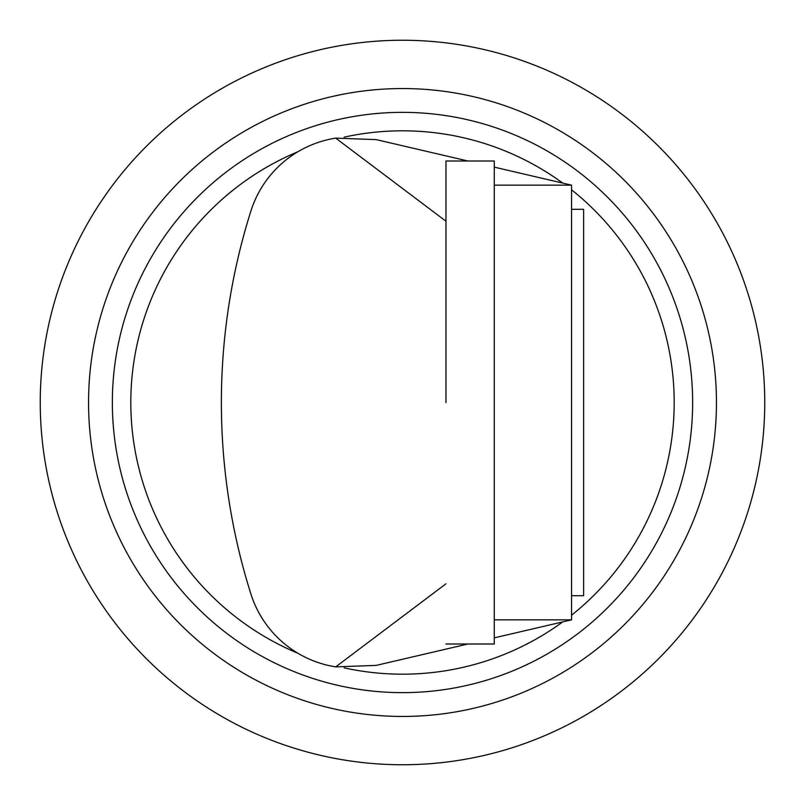 <?xml version="1.0" encoding="UTF-8"?>
<svg xmlns="http://www.w3.org/2000/svg" width="805" height="805" viewBox="0 0 805 805"><rect width="100%" height="100%" fill="white"/><g stroke="black" fill="none" stroke-linecap="round" stroke-linejoin="round"><path stroke-width="1.21" d="M571.55 209.3L583.625 209.3L583.625 595.7L571.55 595.7M445.97 644L494.27 644L494.27 161L445.97 161L445.97 402.5M692.642 402.5A290.142 290.142 0 0 1 402.5 692.642A290.142 290.142 0 0 1 112.358 402.5A290.142 290.142 0 0 1 402.5 112.358A290.142 290.142 0 0 1 692.642 402.5M764.75 402.5A362.25 362.25 0 0 1 402.5 764.75A362.25 362.25 0 0 1 40.25 402.5A362.25 362.25 0 0 1 402.5 40.25A362.25 362.25 0 0 1 764.75 402.5M88.55 402.5A313.95 313.95 0 0 1 402.5 88.55A313.95 313.95 0 0 1 716.45 402.5A313.95 313.95 0 0 1 402.5 716.45A313.95 313.95 0 0 1 88.55 402.5M494.27 619.85L571.55 619.85L571.55 185.15L494.27 185.15M467.957 644L376.257 665.373L335.705 666.872A106.19 106.19 0 0 1 250.888 593.939A635.698 635.698 0 0 1 250.888 211.061A106.19 106.19 0 0 1 335.705 138.128L376.257 139.627L467.957 161M571.55 619.85L494.27 637.862M494.27 167.138L571.55 185.15M335.705 138.128L445.97 221.214M445.97 583.786L335.705 666.872M297.88 653.237A271.688 271.688 0 0 1 297.88 151.763M344.158 137.152A271.688 271.688 0 0 1 562.735 183.097M571.55 189.809A271.688 271.688 0 0 1 571.55 615.191M562.735 621.903A271.688 271.688 0 0 1 344.158 667.848"/></g></svg>
